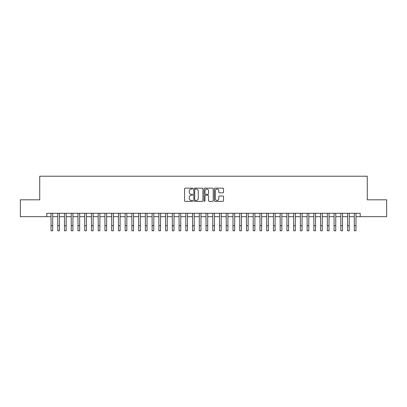 <?xml version="1.0" encoding="UTF-8"?>
<svg xmlns="http://www.w3.org/2000/svg" width="407" height="407" viewBox="0 0 407 407"><rect width="100%" height="100%" fill="white"/><g stroke="black" fill="none" stroke-linecap="round" stroke-linejoin="round"><path stroke-width="0.61" d="M192.715 188.604A0.463 0.463 0 0 0 192.252 188.141L185.226 188.141A0.661 0.661 0 0 0 184.564 188.802L184.564 200.707A0.661 0.661 0 0 0 185.226 201.368L192.252 201.368A0.463 0.463 0 0 0 192.715 200.905A0.463 0.463 0 0 0 192.252 200.442L191.346 200.442A2.116 2.116 0 0 1 189.23 198.326L189.23 197.334A2.116 2.116 0 0 1 191.346 195.218L192.252 195.218A0.463 0.463 0 0 0 192.715 194.755A0.463 0.463 0 0 0 192.252 194.292L191.346 194.292A2.116 2.116 0 0 1 189.23 192.175L189.23 191.183A2.116 2.116 0 0 1 191.346 189.067L192.252 189.067A0.463 0.463 0 0 0 192.715 188.604M222.833 192.806A0.661 0.661 0 0 0 223.494 192.145L223.494 188.802A0.661 0.661 0 0 0 222.833 188.141L215.028 188.141A0.661 0.661 0 0 0 214.367 188.802L214.367 200.707A0.661 0.661 0 0 0 215.028 201.368L222.833 201.368A0.661 0.661 0 0 0 223.494 200.707L223.494 196.673A0.661 0.661 0 0 0 222.833 196.011L219.495 196.011A0.661 0.661 0 0 0 218.834 196.673L218.834 198.677A1.77 1.77 0 0 1 217.063 200.442A1.77 1.77 0 0 1 215.293 198.677L215.293 190.837A1.77 1.77 0 0 1 217.063 189.067A1.77 1.77 0 0 1 218.834 190.837L218.834 192.145A0.661 0.661 0 0 0 219.495 192.806L222.833 192.806M46.805 216.661L20.35 216.661L20.35 199.812L39.728 199.812L39.728 176.221L367.272 176.221L367.272 199.812L386.65 199.812L386.65 216.661L360.195 216.661L360.195 213.288L46.805 213.288L46.805 216.661L51.017 216.661M202.92 188.802A0.661 0.661 0 0 0 202.259 188.141L194.454 188.141A0.661 0.661 0 0 0 193.793 188.802L193.793 200.707A0.661 0.661 0 0 0 194.454 201.368L202.259 201.368A0.661 0.661 0 0 0 202.92 200.707L202.92 188.802M204.741 188.141L212.546 188.141A0.661 0.661 0 0 1 213.207 188.802L213.207 200.707A0.661 0.661 0 0 1 212.546 201.368L209.208 201.368A0.661 0.661 0 0 1 208.547 200.707L208.547 195.879A0.661 0.661 0 0 0 207.88 195.218L205.667 195.218A0.661 0.661 0 0 0 205.006 195.879L205.006 200.905A0.463 0.463 0 0 1 204.543 201.368A0.463 0.463 0 0 1 204.08 200.905L204.08 188.802A0.661 0.661 0 0 1 204.741 188.141M52.701 216.661L57.753 216.661M59.442 216.661L64.494 216.661M66.178 216.661L71.235 216.661M72.919 216.661L77.976 216.661M79.66 216.661L84.712 216.661M86.401 216.661L91.453 216.661M93.137 216.661L98.194 216.661M99.878 216.661L104.935 216.661M106.619 216.661L111.671 216.661M113.36 216.661L118.412 216.661M120.096 216.661L125.153 216.661M126.836 216.661L131.893 216.661M133.577 216.661L138.629 216.661M140.313 216.661L145.37 216.661M147.054 216.661L152.111 216.661M153.795 216.661L158.852 216.661M160.536 216.661L165.588 216.661M167.272 216.661L172.329 216.661M174.013 216.661L179.07 216.661M180.754 216.661L185.811 216.661M187.495 216.661L192.547 216.661M194.231 216.661L199.288 216.661M200.972 216.661L206.028 216.661M207.712 216.661L212.769 216.661M214.453 216.661L219.505 216.661M221.189 216.661L226.246 216.661M227.93 216.661L232.987 216.661M234.671 216.661L239.728 216.661M241.412 216.661L246.464 216.661M248.148 216.661L253.205 216.661M254.889 216.661L259.946 216.661M261.63 216.661L266.687 216.661M268.371 216.661L273.423 216.661M275.107 216.661L280.164 216.661M281.848 216.661L286.904 216.661M288.588 216.661L293.64 216.661M295.329 216.661L300.381 216.661M302.065 216.661L307.122 216.661M308.806 216.661L313.863 216.661M315.547 216.661L320.599 216.661M322.288 216.661L327.34 216.661M329.024 216.661L334.081 216.661M335.765 216.661L340.822 216.661M342.506 216.661L347.558 216.661M349.247 216.661L354.299 216.661M355.983 216.661L360.195 216.661M195.182 189.067A0.463 0.463 0 0 0 194.719 189.53L194.719 199.979A0.463 0.463 0 0 0 195.182 200.442L196.138 200.442A2.116 2.116 0 0 0 198.255 198.326L198.255 191.183A2.116 2.116 0 0 0 196.138 189.067L195.182 189.067M208.547 190.868A1.77 1.77 0 0 0 206.776 189.097A1.77 1.77 0 0 0 205.006 190.868L205.006 193.63A0.661 0.661 0 0 0 205.667 194.292L207.88 194.292A0.661 0.661 0 0 0 208.547 193.63L208.547 190.868M51.017 225.722L52.701 225.722L52.701 230.779L51.017 230.779L51.017 213.288M52.701 225.722L52.701 213.288M57.753 230.779L59.442 230.779L57.753 230.779L57.753 213.288M59.442 230.779L59.442 213.288M64.494 230.779L66.178 230.779L64.494 230.779L64.494 213.288M66.178 230.779L66.178 213.288M71.235 230.779L72.919 230.779L71.235 230.779L71.235 213.288M72.919 230.779L72.919 213.288M77.976 230.779L79.66 230.779L77.976 230.779L77.976 213.288M79.66 230.779L79.66 213.288M84.712 230.779L86.401 230.779L84.712 230.779L84.712 213.288M86.401 230.779L86.401 213.288M91.453 230.779L93.137 230.779L91.453 230.779L91.453 213.288M93.137 230.779L93.137 213.288M98.194 230.779L99.878 230.779L98.194 230.779L98.194 213.288M99.878 230.779L99.878 213.288M104.935 230.779L106.619 230.779L104.935 230.779L104.935 213.288M106.619 230.779L106.619 213.288M111.671 230.779L113.36 230.779L111.671 230.779L111.671 213.288M113.36 230.779L113.36 213.288M118.412 230.779L120.096 230.779L118.412 230.779L118.412 213.288M120.096 230.779L120.096 213.288M125.153 230.779L126.836 230.779L125.153 230.779L125.153 213.288M126.836 230.779L126.836 213.288M131.893 230.779L133.577 230.779L131.893 230.779L131.893 213.288M133.577 230.779L133.577 213.288M138.629 230.779L140.313 230.779L138.629 230.779L138.629 213.288M140.313 230.779L140.313 213.288M145.37 230.779L147.054 230.779L145.37 230.779L145.37 213.288M147.054 230.779L147.054 213.288M152.111 230.779L153.795 230.779L152.111 230.779L152.111 213.288M153.795 230.779L153.795 213.288M158.852 230.779L160.536 230.779L158.852 230.779L158.852 213.288M160.536 230.779L160.536 213.288M165.588 230.779L167.272 230.779L165.588 230.779L165.588 213.288M167.272 230.779L167.272 213.288M172.329 230.779L174.013 230.779L172.329 230.779L172.329 213.288M174.013 230.779L174.013 213.288M179.07 230.779L180.754 230.779L179.07 230.779L179.07 213.288M180.754 230.779L180.754 213.288M185.811 230.779L187.495 230.779L185.811 230.779L185.811 213.288M187.495 230.779L187.495 213.288M192.547 230.779L194.231 230.779L192.547 230.779L192.547 213.288M194.231 230.779L194.231 213.288M199.288 230.779L200.972 230.779L199.288 230.779L199.288 213.288M200.972 230.779L200.972 213.288M206.028 230.779L207.712 230.779L206.028 230.779L206.028 213.288M207.712 230.779L207.712 213.288M212.769 230.779L214.453 230.779L212.769 230.779L212.769 213.288M214.453 230.779L214.453 213.288M219.505 230.779L221.189 230.779L219.505 230.779L219.505 213.288M221.189 230.779L221.189 213.288M226.246 230.779L227.93 230.779L226.246 230.779L226.246 213.288M227.93 230.779L227.93 213.288M232.987 230.779L234.671 230.779L232.987 230.779L232.987 213.288M234.671 230.779L234.671 213.288M239.728 230.779L241.412 230.779L239.728 230.779L239.728 213.288M241.412 230.779L241.412 213.288M246.464 230.779L248.148 230.779L246.464 230.779L246.464 213.288M248.148 230.779L248.148 213.288M253.205 230.779L254.889 230.779L253.205 230.779L253.205 213.288M254.889 230.779L254.889 213.288M259.946 230.779L261.63 230.779L259.946 230.779L259.946 213.288M261.63 230.779L261.63 213.288M266.687 230.779L268.371 230.779L266.687 230.779L266.687 213.288M268.371 230.779L268.371 213.288M273.423 230.779L275.107 230.779L273.423 230.779L273.423 213.288M275.107 230.779L275.107 213.288M280.164 230.779L281.848 230.779L280.164 230.779L280.164 213.288M281.848 230.779L281.848 213.288M286.904 230.779L288.588 230.779L286.904 230.779L286.904 213.288M288.588 230.779L288.588 213.288M293.64 230.779L295.329 230.779L293.64 230.779L293.64 213.288M295.329 230.779L295.329 213.288M300.381 230.779L302.065 230.779L300.381 230.779L300.381 213.288M302.065 230.779L302.065 213.288M307.122 230.779L308.806 230.779L307.122 230.779L307.122 213.288M308.806 230.779L308.806 213.288M313.863 230.779L315.547 230.779L313.863 230.779L313.863 213.288M315.547 230.779L315.547 213.288M320.599 230.779L322.288 230.779L320.599 230.779L320.599 213.288M322.288 230.779L322.288 213.288M327.34 230.779L329.024 230.779L327.34 230.779L327.34 213.288M329.024 230.779L329.024 213.288M334.081 230.779L335.765 230.779L334.081 230.779L334.081 213.288M335.765 230.779L335.765 213.288M340.822 230.779L342.506 230.779L340.822 230.779L340.822 213.288M342.506 230.779L342.506 213.288M347.558 230.779L349.247 230.779L347.558 230.779L347.558 213.288M349.247 230.779L349.247 213.288M354.299 230.779L355.983 230.779L354.299 230.779L354.299 213.288M355.983 230.779L355.983 213.288M57.753 225.722L59.442 225.722M64.494 225.722L66.178 225.722M71.235 225.722L72.919 225.722M77.976 225.722L79.66 225.722M84.712 225.722L86.401 225.722M91.453 225.722L93.137 225.722M98.194 225.722L99.878 225.722M104.935 225.722L106.619 225.722M111.671 225.722L113.36 225.722M118.412 225.722L120.096 225.722M125.153 225.722L126.836 225.722M131.893 225.722L133.577 225.722M138.629 225.722L140.313 225.722M145.37 225.722L147.054 225.722M152.111 225.722L153.795 225.722M158.852 225.722L160.536 225.722M165.588 225.722L167.272 225.722M172.329 225.722L174.013 225.722M179.07 225.722L180.754 225.722M185.811 225.722L187.495 225.722M192.547 225.722L194.231 225.722M199.288 225.722L200.972 225.722M206.028 225.722L207.712 225.722M212.769 225.722L214.453 225.722M219.505 225.722L221.189 225.722M226.246 225.722L227.93 225.722M232.987 225.722L234.671 225.722M239.728 225.722L241.412 225.722M246.464 225.722L248.148 225.722M253.205 225.722L254.889 225.722M259.946 225.722L261.63 225.722M266.687 225.722L268.371 225.722M273.423 225.722L275.107 225.722M280.164 225.722L281.848 225.722M286.904 225.722L288.588 225.722M293.64 225.722L295.329 225.722M300.381 225.722L302.065 225.722M307.122 225.722L308.806 225.722M313.863 225.722L315.547 225.722M320.599 225.722L322.288 225.722M327.34 225.722L329.024 225.722M334.081 225.722L335.765 225.722M340.822 225.722L342.506 225.722M347.558 225.722L349.247 225.722M354.299 225.722L355.983 225.722"/></g></svg>
